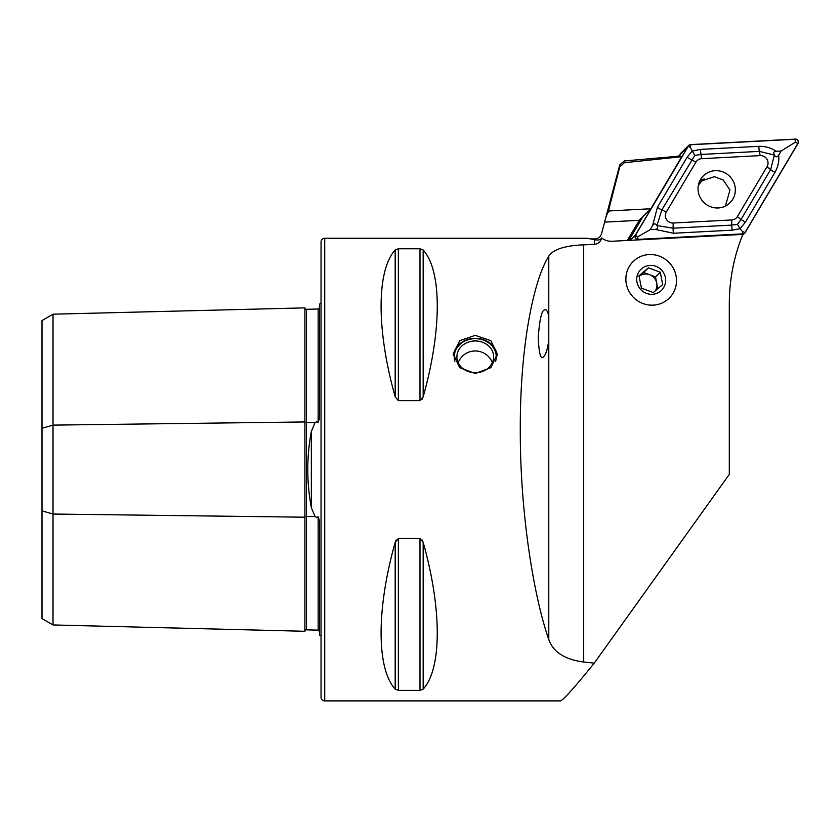 <?xml version="1.0" encoding="UTF-8"?>
<svg xmlns="http://www.w3.org/2000/svg" width="840" height="840" viewBox="0 0 840 840"><rect width="100%" height="100%" fill="white"/><g stroke="black" fill="none" stroke-linecap="round" stroke-linejoin="round"><path stroke-width="1.26" d="M319.589 631.565L318.15 630.137L306.401 629.843A1.47 1.47 0 0 1 306.401 629.843A1.47 1.47 0 0 0 304.899 631.281L53.015 624.95L42 618.587L42 428.295L53.015 425.114L304.899 421.953A1.47 0.735 180 0 0 306.369 422.667A1.47 0.735 180 0 0 306.401 422.667L315.053 422.552L311.346 431.487C306.59 456.803 306.59 482.192 311.346 507.654L315.053 516.59L316.544 517.314L318.15 516.81L319.589 521.136L319.589 635.093A7.34 7.34 0 0 1 321.048 635.985M315.053 422.552L316.544 421.838L318.15 422.331L319.589 418.005L319.589 304.048A7.34 7.34 0 0 0 321.048 303.167M304.899 631.281L304.899 307.87A1.47 1.47 0 0 0 306.369 309.298L318.15 309.005L319.589 307.577M619.784 164.808L624.393 160.944L680.642 156.03L681.775 156.681L624.393 162.719L619.784 166.782L619.784 164.808L601.566 233.667C600.422 237.027 598.059 238.791 594.468 238.948L591.623 238.917M475.272 373.517L459.68 367.657L453.233 353.913L459.69 340.683L475.272 335.36L490.844 340.683L497.301 353.913L490.854 367.657L475.272 373.517M324.723 700.896L324.723 238.256A3.675 3.675 0 0 0 321.048 241.92L321.048 697.221A3.675 3.675 0 0 0 324.723 700.896L560.291 700.896C562.821 700.591 574.14 688.002 594.248 663.127L583.684 662.004C564.911 659.589 553.276 652.102 548.783 639.555C534.093 597.576 519.992 514.196 520.285 429.408C519.992 344.232 534.093 279.132 548.783 256.179C553.224 249.386 564.858 245.606 583.684 244.839L594.468 244.356C598.164 243.884 600.526 241.847 601.566 238.245L601.629 237.972A15.425 14.952 45.4 0 0 611.993 241.269L742.844 234.392A190.932 185.178 45.4 0 0 729.299 304.048L729.299 474.401L594.248 663.127M676.494 279.846A25.704 24.927 45.4 0 0 660.429 256.567A25.704 24.927 45.4 0 0 633.15 261.534A25.704 24.927 45.4 0 0 625.895 279.846A25.704 24.927 45.4 0 0 641.949 303.135A25.704 24.927 45.4 0 0 669.228 298.158A25.704 24.927 45.4 0 0 676.494 279.846M548.783 316.533C547.722 310.957 546.21 308.794 544.257 310.065C541.579 310.79 539.563 320.03 538.199 337.785C539.038 353.85 540.824 360.192 543.533 356.811C545.79 354.721 547.533 349.251 548.783 340.379L548.783 256.179M398.36 538.514L398.36 690.385L395.189 689.147L395.189 542.346C376.394 608.895 376.394 668.619 395.189 689.147L398.36 690.385L419.99 690.385L423.171 689.147C441.956 668.619 441.956 608.895 423.171 542.346L419.99 538.514L398.36 538.514L395.189 542.346L396.197 539.973M395.189 249.995C376.394 270.522 376.394 330.256 395.189 396.806L398.36 400.628L419.99 400.628L423.171 396.806C441.956 330.256 441.956 270.522 423.171 249.995L419.99 248.766L398.36 248.766L395.189 249.995L395.189 396.806M324.723 238.256L587.107 238.256L594.468 239.663C597.923 240.45 600.285 239.925 601.566 238.109L601.629 237.972M681.775 156.681L650.864 208.751L609.483 210.924A15.425 14.952 45.4 0 0 608.423 211.019L619.784 166.782M608.423 211.019L605.43 218.4M604.706 222.128L639.114 220.322L650.864 208.751M422.142 539.952L423.171 542.346L423.171 689.147M423.171 249.995L423.171 396.806L422.142 399.189M42 428.295L42 320.555L53.015 314.192L304.899 307.87M319.589 359.142L319.589 403.483M319.589 535.668L319.589 579.999M53.015 624.95L53.015 514.038L304.899 517.198A1.47 0.735 180 0 1 306.369 516.485A1.47 0.735 180 0 1 306.401 516.485L315.053 516.59M306.369 309.298A1.47 1.47 0 0 0 306.401 309.298L306.401 629.843M42 510.856L53.015 514.038L53.015 314.192M624.393 160.944L624.393 162.719M725.403 206.084L729.971 190.071L723.272 180.033L714.357 176.673L701.862 180.841L698.334 185.399M634.525 260.284A25.704 24.927 -134.6 0 1 670.247 263.771A25.704 24.927 -134.6 0 1 667.852 299.407A25.704 24.927 -134.6 0 1 632.131 295.932A25.704 24.927 -134.6 0 1 634.525 260.284M638.988 275.782L641.424 288.141L653.279 292.551L662.707 284.592L660.282 272.223L648.417 267.824L638.988 275.782M660.712 291.029A14.69 14.249 -134.6 0 1 640.3 289.034A14.69 14.249 -134.6 0 1 641.666 268.674A14.69 14.249 -134.6 0 1 662.077 270.659A14.69 14.249 -134.6 0 1 660.712 291.029M657.836 288.74L656.733 283.101A11.014 10.678 -134.6 0 1 655.326 290.85M656.733 283.101L655.515 276.917L649.593 274.712A11.014 10.678 -134.6 0 1 656.733 283.101M649.593 274.712L643.661 272.506L639.051 276.392A11.014 10.678 -134.6 0 1 649.593 274.712M655.515 276.917L660.282 272.223M643.661 272.506L648.417 267.824M639.492 219.944L627.816 239.621A7.34 7.119 45.4 0 0 627.385 240.46M680.159 154.455A7.34 7.119 45.4 0 0 679.067 155.852L688.307 145.96L635.387 235.106A2.94 2.845 45.4 0 0 638.117 239.526L742.823 234.024A2.94 2.845 45.4 0 0 745.08 232.669L798 143.535A2.94 2.845 45.4 0 0 795.26 139.104L690.564 144.606A2.94 2.845 45.4 0 0 688.307 145.96M628.887 240.377L643.167 216.332L631.481 236.009L627.816 239.621M700.571 179.424A18.942 18.375 45.4 0 0 705.359 203.794A18.942 18.375 45.4 0 0 729.981 202.818A18.942 18.375 45.4 0 0 732.806 199.206A18.942 18.375 45.4 0 0 728.028 174.846A18.942 18.375 45.4 0 0 703.395 175.812A18.942 18.375 45.4 0 0 700.571 179.424M731.776 219.944A7.34 7.119 45.4 0 0 737.425 216.552L767.046 166.666A7.34 7.119 45.4 0 0 760.2 155.61L701.6 158.686A7.34 7.119 45.4 0 0 695.95 162.078L666.341 211.964A7.34 7.119 45.4 0 0 673.187 223.02L731.776 219.944L731.693 225.109L737.447 224.311L741.006 219.513L737.425 216.552M688.737 145.404L680.642 153.384A2.94 2.845 45.4 0 0 680.211 153.941M704.372 178.983A18.942 18.375 45.4 0 0 700.004 180.464M744.954 232.596L797.874 143.451A2.793 2.709 45.4 0 0 795.27 139.251L690.575 144.753A2.793 2.709 45.4 0 0 688.433 146.044L635.513 235.179A2.793 2.709 45.4 0 0 638.106 239.379L742.812 233.877A2.793 2.709 45.4 0 0 744.954 232.596L742.298 231.41L742.812 233.877M652.638 225.498L657.426 207.26L687.047 157.374L692.087 151.127L700.319 149.404L758.909 146.328C765.366 146.202 771.162 147.851 776.297 151.253C773.714 151.515 773.062 152.785 774.365 155.075L759.328 151.379L700.739 154.466L694.806 155.442L661.794 209.947L656.975 225.561C655.494 223.377 654.055 223.356 652.638 225.498L650.181 229.646L637.602 236.912L635.513 235.179M694.806 155.442L690.522 147.777L688.433 146.044M745.385 222.201L741.006 219.513L770.626 169.628L774.375 155.085A17.514 16.989 45.4 0 0 774.365 155.075C775.845 157.269 777.284 157.29 778.701 155.138C779.31 161.007 778.071 166.73 775.005 172.316L745.385 222.201L740.103 228.69L742.298 231.41M737.447 224.311L740.103 228.69L732.113 230.171L673.512 233.247L655.053 229.383C657.636 229.121 658.276 227.85 656.975 225.572L673.092 228.197L673.187 223.02M650.181 229.646L655.053 229.383M778.701 155.138L781.158 151.001L795.218 142.275L797.874 143.451M781.158 151.001L776.297 151.253M454.881 361.221A21 18.186 180 0 1 468.227 339.717A21 18.186 180 0 1 494.256 349.083A21 18.186 180 0 1 495.653 361.221M453.327 355.645A22.029 19.079 180 0 1 471.429 338.572A22.029 19.079 180 0 1 495.191 349.219A22.029 19.079 180 0 1 497.207 355.645M458.661 363.636A18.354 15.897 180 0 1 456.907 356.853A18.354 15.897 180 0 1 471.251 341.334A18.354 15.897 180 0 1 491.873 350.07A18.354 15.897 180 0 1 493.626 356.853A18.354 15.897 180 0 1 479.283 372.362A18.354 15.897 180 0 1 458.661 363.636M311.346 507.654L311.346 431.487M594.468 239.663L594.468 244.356M318.15 630.137L318.15 516.81M318.15 422.331L318.15 309.005M607.467 212.909L609.483 210.924M548.783 639.555L548.783 340.379M583.684 662.004L583.684 244.839M419.99 538.514L419.99 690.385M398.36 248.766L398.36 400.628M419.99 248.766L419.99 400.628M630.084 240.314L635.387 235.106M637.602 236.912L638.106 239.379M795.218 142.275L795.27 139.251M690.522 147.777L690.575 144.753M673.512 233.247A5.145 0.945 -93 0 1 673.092 228.197L731.693 225.109L732.113 230.171M657.426 207.26A5.145 1.218 -149.3 0 0 661.794 209.947L666.341 211.964M687.047 157.374L695.95 162.078M700.319 149.404L701.6 158.686M758.909 146.328A5.145 0.945 87 0 0 759.328 151.379L760.2 155.61M775.005 172.316A5.145 1.218 30.7 0 1 770.626 169.628L767.046 166.666M701.862 180.841L698.744 183.656M678.374 156.219L679.529 155.085M742.434 235.4L744.639 233.226M492.366 362.649A18.354 18.354 0 0 0 458.168 362.649"/></g></svg>
